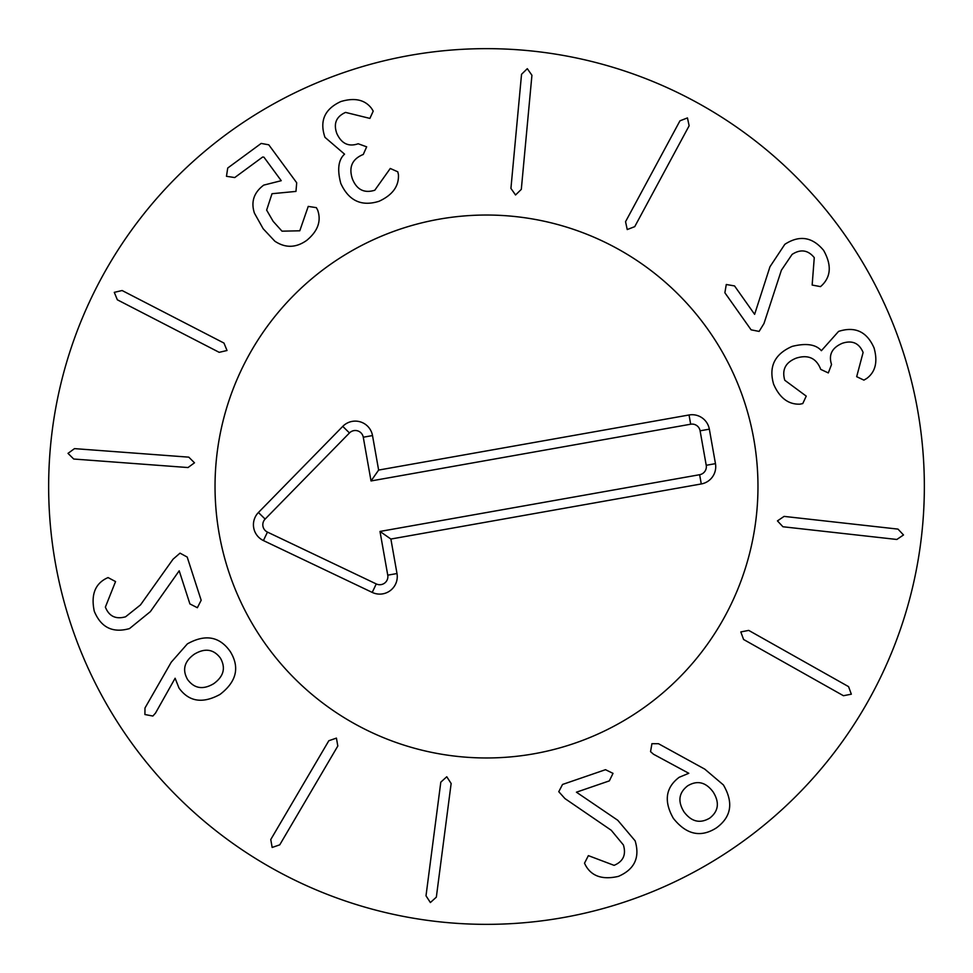 <?xml version="1.0" encoding="UTF-8"?>
<svg xmlns="http://www.w3.org/2000/svg" width="973" height="973" viewBox="0 0 973 973"><rect width="100%" height="100%" fill="white"/><g stroke="black" fill="none" stroke-linecap="round" stroke-linejoin="round"><path stroke-width="1.46" d="M188.786 457.152L194.491 462.807L188.008 467.551L73.717 459.025L68.001 453.369L74.495 448.626L188.786 457.152M223.972 343.068L227.013 350.499L219.193 352.335L117.332 299.793L114.291 292.35L122.112 290.526L223.972 343.068M316.359 207.65L317.648 210.071C321.491 221.053 317.867 231.136 306.787 240.331C296.06 247.969 285.405 248.249 274.812 241.182L263.16 228.728L254.415 213.123C250.779 201.849 253.88 192.52 263.707 185.125L281.233 180.698L263.951 157.188L262.686 157.006L234.736 177.56L226.466 176.295L227.731 168.025L261.178 143.432L268.779 144.807L296.704 182.778L295.962 191.413L272.014 193.712L266.638 210.107L273.17 221.358L282 231.173L299.781 230.796L308.234 206.41L316.359 207.65M397.787 171.807L398.419 174.568C399.064 186.111 392.606 195.014 379.044 201.277C361.53 206.763 348.784 200.827 340.805 183.447C337.084 169.557 338.336 159.791 344.564 154.16L324.97 137.327C319.363 120.92 324.654 109 340.842 101.545C354.622 97.422 364.839 99.684 371.504 108.331L373.218 111.104L369.898 118.402L345.561 112.406C336.244 116.578 333.313 123.571 336.792 133.41C341.438 143.627 348.565 147.069 358.186 143.761L366.663 146.826L363.27 154.476L362.345 154.841C351.922 159.499 348.614 167.575 352.445 179.068C356.848 189.759 364.291 193.481 374.787 190.234L390.27 168.475L397.787 171.807M521.309 189.37L515.544 194.977L510.922 188.409L521.54 74.289L527.305 68.682L531.927 75.262L521.309 189.37M634.737 226.648L627.232 229.555L625.554 221.698L679.957 120.822L687.449 117.915L689.139 125.772L634.737 226.648M763.975 323.547L759.11 331.416L751.107 329.835L724.873 292.751L726.284 284.505L734.53 285.916L754.622 314.328L769.971 266.748L784.822 244.32C799.441 234.846 812.382 236.865 823.632 250.402C831.562 264.583 831.088 276.125 822.221 285.053L820.519 286.621L812.151 285.053L814.267 257.638C808.004 249.952 800.609 248.881 792.083 254.415L781.392 270.214L763.975 323.547M802.761 403.576L799.988 404.16C788.446 404.598 779.665 397.969 773.657 384.299C768.488 366.687 774.654 354.05 792.18 346.388C806.13 342.922 815.873 344.357 821.382 350.694L838.58 331.404C855.085 326.113 866.907 331.623 874.058 347.933C877.938 361.786 875.481 371.966 866.724 378.461L863.915 380.127L856.678 376.685L863.112 352.457C859.123 343.068 852.178 340.003 842.277 343.299C831.988 347.75 828.4 354.817 831.538 364.498L828.315 372.927L820.726 369.387L820.385 368.451C815.921 357.942 807.906 354.5 796.34 358.1C785.564 362.321 781.708 369.691 784.773 380.248L806.24 396.12L802.761 403.576M782.937 526.758L777.439 520.896L784.092 516.395L897.994 529.105L903.503 534.968L896.838 539.468L782.937 526.758M743.591 639.48L740.818 631.927L748.711 630.395L848.565 686.634L851.339 694.187L843.445 695.719L743.591 639.48M187.594 679.555C194.345 688.604 203.029 689.991 213.671 683.715C223.705 676.478 225.955 667.94 220.409 658.101C213.671 649.137 204.987 647.823 194.357 654.172C184.311 661.336 182.048 669.801 187.594 679.555M171.224 662.224L187.388 643.871C205.339 633.837 219.655 636.415 230.309 651.63C239.978 667.478 236.536 681.757 219.971 694.454C202.579 703.929 188.908 701.764 178.947 687.96L175.116 678.254L155.498 713.112L152.858 716.043L144.916 714.523L144.977 708.016L171.224 662.224M173.036 559.207L180.029 553.151L187.193 557.055L201.168 600.268L197.361 607.724L189.905 603.917L179.202 570.798L150.353 611.64L129.494 628.594C112.71 633.289 100.973 627.5 94.272 611.214C90.927 595.318 94.819 584.445 105.948 578.57L108.052 577.573L115.556 581.574L105.376 607.103C109.049 616.31 115.787 619.546 125.578 616.797L140.489 604.914L173.036 559.207M328.825 740.733L336.427 738.106L337.813 746.023L279.75 844.832L272.16 847.459L270.762 839.541L328.825 740.733M440.805 782.146L446.765 776.758L451.144 783.496L436.342 897.142L430.382 902.543L426.004 895.805L440.805 782.146M564.948 798.578L558.77 791.694L562.54 784.457L605.498 769.692L613.014 773.365L609.341 780.881L576.43 792.192L617.782 820.288L635.126 840.83C640.125 857.529 634.554 869.375 618.402 876.381C602.567 880.006 591.608 876.308 585.539 865.301L584.505 863.209L588.373 855.632L614.085 865.35C623.219 861.506 626.332 854.708 623.401 844.965L611.251 830.273L564.948 798.578M683.983 811.859C691.414 821.771 699.988 823.851 709.718 818.123C718.56 811.227 719.716 802.518 713.173 792.01C705.839 782.122 697.349 780.054 687.716 785.795C678.777 792.679 677.536 801.375 683.983 811.859M653.528 754.245L650.548 751.655L651.922 743.688L658.49 743.713L704.756 769.12L723.389 784.931C733.727 802.64 731.38 816.967 716.371 827.914C700.694 837.875 686.366 834.688 673.365 818.354C663.659 801.265 665.593 787.583 679.154 777.305L688.799 773.292L653.528 754.245M924.35 486.5A437.85 437.85 0 0 1 267.575 865.69A437.85 437.85 0 0 1 267.575 107.31A437.85 437.85 0 0 1 924.35 486.5M215.033 486.5A271.467 271.467 0 0 1 622.234 251.399A271.467 271.467 0 0 1 622.234 721.601A271.467 271.467 0 0 1 215.033 486.5M690.672 424.216L371.029 480.954L363.27 437.218A8.125 8.125 0 0 0 349.465 432.949L265.13 519.071A8.125 8.125 0 0 0 267.453 532.097L376.259 583.934A8.125 8.125 0 0 0 387.753 575.177L379.993 531.44L699.636 474.715A8.125 8.125 0 0 0 706.228 465.289L700.098 430.808A8.125 8.125 0 0 0 690.672 424.216L689.042 414.985A17.514 17.514 0 0 1 709.341 429.166L715.459 463.647A17.514 17.514 0 0 1 701.278 483.958L390.878 539.042L396.996 573.535A17.514 17.514 0 0 1 372.221 592.411L263.415 540.562A17.514 17.514 0 0 1 258.429 512.503L342.751 426.381A17.514 17.514 0 0 1 372.513 435.576L378.631 470.068L689.042 414.985M378.631 470.068L371.029 480.954M390.878 539.042L379.993 531.44M533.934 753.795A271.467 271.467 0 0 1 231.306 393.931A271.467 271.467 0 0 1 694.26 311.774A271.467 271.467 0 0 1 533.934 753.795M372.513 435.576L363.27 437.218M342.751 426.381L349.465 432.949M258.429 512.503L265.13 519.071M263.415 540.562L267.453 532.097M372.221 592.411L376.259 583.934M396.996 573.535L387.753 575.177M701.278 483.958L699.636 474.715M715.459 463.647L706.228 465.289M709.341 429.166L700.098 430.808"/></g></svg>
